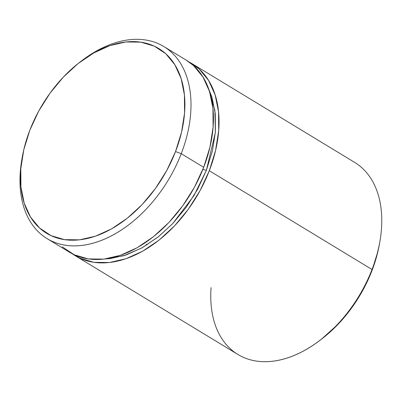 <?xml version="1.0" encoding="UTF-8"?>
<svg xmlns="http://www.w3.org/2000/svg" width="401" height="401" viewBox="0 0 401 401"><rect width="100%" height="100%" fill="white"/><g stroke="black" fill="none" stroke-linecap="round" stroke-linejoin="round"><path stroke-width="0.6" d="M208.645 88.842L214.901 110.42L215.362 132.46L206.39 170.29L197.558 189.347L186.264 207.267L172.941 223.352L158.109 236.996L142.33 247.658L126.215 254.941L110.38 258.565L105.373 258.926M319.797 340.444L321.697 338.99A108.064 70.325 -58.7 0 0 371.912 270.78L372.023 269.502A112.39 73.137 121.3 0 1 319.797 340.444A112.39 73.137 121.3 0 1 211.086 287.622M81.002 61.303A112.39 73.137 121.3 0 1 163.809 46.531A112.39 73.137 121.3 0 1 181.247 153.683L175.528 151.553A108.064 70.325 121.3 0 1 74.822 240.179A108.064 70.325 121.3 0 1 22.266 157.202A108.064 70.325 121.3 0 1 29.829 130.24L23.794 149.708L20.792 168.841L20.937 186.901L24.225 203.187L30.526 217.086L39.599 228.054L51.097 235.668L64.576 239.648L79.518 239.828L95.353 236.209L111.468 228.926L127.247 218.259L142.084 204.62L155.403 188.53L166.696 170.61L175.528 151.553L181.563 132.084L184.565 112.952L184.42 94.892L181.137 78.606L174.836 64.711L165.763 53.739L154.265 46.125L140.786 42.145L125.839 41.965L110.004 45.584L93.889 52.867L78.11 63.533L63.278 77.172L49.96 93.263L38.661 111.182L29.829 130.24A108.064 70.325 121.3 0 1 80.045 62.03A108.064 70.325 121.3 0 1 166.405 54.33A108.064 70.325 121.3 0 1 175.528 151.553L181.247 153.683A112.39 73.137 121.3 0 1 47.158 238.67A112.39 73.137 121.3 0 1 22.06 158.415A112.39 73.137 -58.7 0 0 21.854 159.558A112.39 73.137 -58.7 0 0 76.511 245.853A112.39 73.137 -58.7 0 0 181.247 153.683L203.693 167.307L181.247 153.683A112.39 73.137 -58.7 0 0 171.758 52.571A112.39 73.137 -58.7 0 0 81.944 60.576L80.045 62.03M75.213 255.703L237.933 354.489A112.39 73.137 -58.7 0 0 372.023 269.502L209.302 170.716A112.39 73.137 121.3 0 1 75.213 255.703A112.39 73.137 121.3 0 1 72.471 253.903M47.158 238.67L69.604 252.294A112.39 73.137 -58.7 0 0 203.693 167.307A112.39 73.137 -58.7 0 0 186.254 60.155L163.809 46.531M379.557 243.362L377.948 251.312L371.912 270.78L363.08 289.838L351.787 307.757L338.464 323.848L321.517 339.131M185.979 59.99L193.533 65.584L202.971 76.992L209.522 91.443L212.941 108.385L213.091 127.162L209.969 147.057L203.693 167.307L194.505 187.132L182.761 205.763L168.906 222.495L153.478 236.68L137.072 247.773L120.31 255.347L103.844 259.116L88.3 258.926L74.28 254.79L62.325 246.866M72.461 253.898L79.894 258.199L93.909 262.334L109.453 262.52L125.919 258.755L142.681 251.181L159.092 240.089L174.52 225.903L188.37 209.172L200.114 190.535L209.302 170.716L215.578 150.465L218.7 130.571L218.55 111.789L215.136 94.847L208.58 80.395L199.147 68.992L189.006 61.96A112.39 73.137 121.3 0 1 191.863 63.564A112.39 73.137 121.3 0 1 209.302 170.716L372.023 269.502A112.39 73.137 -58.7 0 0 354.584 162.35L191.863 63.564M208.64 88.832L211.994 97.343L215.282 113.628L215.427 131.688L212.425 150.816L206.39 170.29L193.994 195.573L172.786 223.517L158.405 236.76L141.784 247.963L123.703 255.758L105.383 258.926M146.811 245.001L146.275 244.159M379.892 241.462A112.39 73.137 121.3 0 1 372.023 269.502L371.912 270.78A108.064 70.325 -58.7 0 0 379.481 243.818L379.892 241.462M202.926 169.262A4.321 0.872 -158.9 0 0 206.39 170.29M21.854 159.558L22.266 157.202"/></g></svg>
